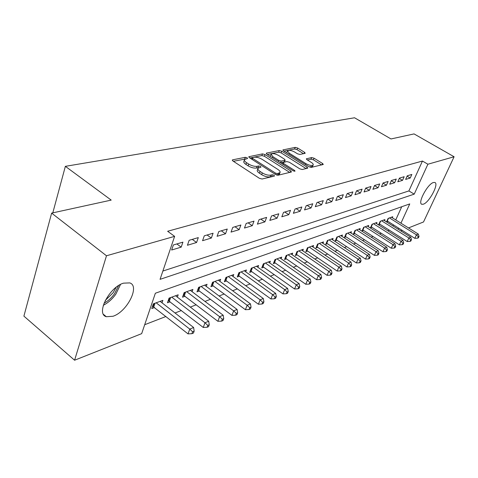 <?xml version="1.0" encoding="UTF-8"?>
<svg xmlns="http://www.w3.org/2000/svg" width="478" height="478" viewBox="0 0 478 478"><rect width="100%" height="100%" fill="white"/><g stroke="black" fill="none" stroke-linecap="round" stroke-linejoin="round"><path stroke-width="0.72" d="M247.12 157.788L245.304 157.304L232.696 159.813L232.314 160.011L232.929 160.996L259.405 178.312L262.087 179.011L274.39 176.107L274.145 175.247L272.317 174.769L270.751 175.133C268.236 175.468 265.427 174.727 262.332 172.916L260.122 171.483C258.228 170.192 257.534 169.11 258.03 168.232L260.976 167.145L260.516 166.446L258.694 165.962L257.11 166.302C254.571 166.607 251.781 165.866 248.727 164.085L246.558 162.675C244.724 161.427 244.049 160.375 244.539 159.532L247.556 158.463L247.12 157.788M245.262 159.043L233.395 161.301M272.478 176.555L270.088 176.878L270.751 175.133M258.777 167.724L256.465 168.041L257.11 166.302M423.347 204.202L421.805 204.279C417.348 203.21 427.607 183.911 433.421 182.512L434.855 182.482C439.204 183.731 429.19 202.547 423.347 204.202M112.981 316.269L106.337 316.711C95.54 314.064 109.313 287.003 123.563 283.149L129.741 282.904C140.233 285.928 127.1 311.823 112.981 316.269M304.94 153.378L305.215 153.229L304.552 152.315L297.621 148.019L295.255 147.373L282.904 149.925L283.55 150.839L308.872 166.72L311.315 167.378L323.295 164.462L322.596 163.506L314.046 158.206L311.668 157.555L306.374 158.816L307.049 159.76L311.309 162.418C312.893 163.446 313.508 164.307 313.156 164.988C311.71 165.89 309.296 165.448 305.914 163.649L289.268 153.223L287.523 150.761C288.987 149.877 291.395 150.319 294.753 152.088L297.489 153.796L299.885 154.448L304.94 153.378M162.879 271.044L408.899 190.925L422.45 161.05L167.635 231.262L174.625 236.359L160.064 279.343L414.217 194.146L427.894 164.223L454.1 156.76L423.52 221.971L408.505 227.922M422.45 161.05L427.894 164.223M400.94 223.184L409.748 203.915L155.362 293.229L141.667 333.65L74.586 360.227L23.9 316.131L51.642 213.116L111.201 200.103L65.361 166.338L354.545 117.773L391.004 138.955L414.056 133.912L454.1 156.76M51.642 213.116L106.486 255.772L174.625 236.359M265.003 154.561L262.494 153.886L248.805 156.724L249.432 157.686L275.543 174.53L278.148 175.217L291.449 171.972L290.761 170.963L265.003 154.561L264.382 156.246L261.866 155.571L249.886 157.985M266.616 153.068L279.283 150.546L281.721 151.209L307.085 167.139L307.778 168.119L302.275 169.517L299.79 168.848L289.333 162.239L286.854 161.576L282.958 162.526L283.627 163.5L294.573 170.449L295.051 171.154L293.08 170.801L266.927 154.179L266.288 153.235L266.616 153.068L266.377 153.707M65.361 166.338L52.801 212.865M402.53 180.361L404.161 176.717L399.447 178.109L397.81 181.783L402.53 180.361L399.303 178.425M386.457 185.213L388.106 181.467L383.099 182.949L381.444 186.725L386.457 185.213L383.021 183.116M365.712 188.087L364.039 191.971L369.375 190.364L365.712 188.093L371.042 186.51L369.375 190.364M351.187 195.849L352.872 191.887L347.189 193.566L345.498 197.569L351.187 195.849L347.434 193.494M331.786 201.704L333.483 197.617L327.406 199.416L325.703 203.538L331.786 201.704L327.95 199.254M311.035 207.966L312.743 203.753L306.243 205.677L304.528 209.932L311.035 207.966L307.115 205.415M288.796 214.676L290.516 210.326L283.532 212.387L281.811 216.785L288.796 214.676L284.792 212.017M264.902 221.888L266.628 217.388L259.112 219.611L257.379 224.152L264.902 221.888L260.809 219.109M239.155 229.655L240.888 225.001L232.774 227.403L231.041 232.099L239.155 229.655L234.979 226.751M211.342 238.044L213.074 233.228L204.285 235.827L202.558 240.697L211.342 238.044L207.076 235.003M181.198 247.138L182.919 242.143L173.371 244.969L171.656 250.018L181.198 247.138L176.842 243.941M196.583 242.501L198.304 237.596L189.151 240.303L187.43 245.262L196.583 242.501L192.27 239.382M225.526 233.766L227.253 229.034L218.816 231.531L217.084 236.311L225.526 233.766L221.302 230.796M252.27 225.694L254.003 221.123L246.194 223.429L244.461 228.054L252.27 225.694L248.142 222.856M277.067 218.213L278.794 213.791L271.546 215.936L269.819 220.4L277.067 218.213L273.022 215.5M300.112 211.264L301.827 206.98L295.087 208.976L293.367 213.296L300.112 211.264L296.151 208.659M321.586 204.781L323.289 200.635L317.01 202.493L315.301 206.681L321.586 204.781L317.709 202.284M341.645 198.729L343.335 194.701L337.462 196.44L335.765 200.503L341.645 198.729L337.85 196.327M360.43 193.064L362.103 189.157L356.6 190.782L354.921 194.725L360.43 193.064L356.713 190.746M378.05 187.746L379.705 183.946L374.543 185.476L372.876 189.306L378.05 187.746L374.501 185.572M394.613 182.751L396.256 179.053L391.398 180.493L389.749 184.215L394.613 182.751L391.285 180.738M410.214 178.043L411.839 174.446L407.256 175.802L405.631 179.423L410.214 178.043L407.089 176.179M74.586 360.227L106.486 255.772M402.243 230.402L400.857 230.952M144.697 324.711L165.962 316.496M175.032 312.988L181.419 310.521M190.304 307.091L196.261 304.785M204.966 301.421L210.529 299.27M219.067 295.978L224.254 293.97M232.625 290.738L237.464 288.867M245.68 285.695L250.191 283.95M258.251 280.831L262.458 279.206M270.375 276.153L274.294 274.635M282.062 271.635L285.713 270.219M293.349 267.274L296.748 265.959M304.247 263.061L307.408 261.842M314.781 258.992L317.715 257.857M324.962 255.055L327.687 254.003M334.815 251.249L337.337 250.275M344.351 247.568L346.687 246.666M353.589 243.995L355.746 243.165M362.539 240.536L364.523 239.771M371.215 237.184L373.043 236.479M379.634 233.933L381.307 233.288M387.795 230.778L389.331 230.187M398.162 229.255L398.67 228.149M392.994 225.992L393.496 224.887M395.742 219.928L401.729 206.729M392.289 217.765L392.755 216.725L388.118 218.416L386.559 221.882L387.921 221.374M384.497 220.633L384.975 219.557L380.201 221.296L378.636 224.803L380.04 224.29M376.473 223.579L376.969 222.467L372.051 224.26L370.474 227.815L371.92 227.283M368.215 226.62L368.723 225.473L363.65 227.313L362.073 230.916L363.561 230.372M359.701 229.751L360.227 228.562L354.999 230.462L353.415 234.112L354.951 233.551M350.93 232.983L351.467 231.746L346.084 233.706L344.489 237.411L346.072 236.825M341.884 236.317L342.433 235.033L336.882 237.052L335.281 240.81L336.912 240.207M332.557 239.753L333.118 238.42L327.388 240.512L325.781 244.318L327.466 243.696M322.925 243.302L323.504 241.922L317.583 244.079L315.97 247.939L317.709 247.293M312.976 246.971L313.574 245.537L307.456 247.759L305.836 251.679L307.635 251.016M302.694 250.765L303.309 249.271L296.987 251.571L295.368 255.545L297.226 254.858M292.07 254.684L292.703 253.131L286.161 255.509L284.535 259.542L286.459 258.831M273.966 262.087L274.975 259.578L273.332 263.677L275.322 262.942M274.964 259.584L281.727 257.122L281.076 258.741M269.7 262.948L270.369 261.251L263.366 263.802L261.735 267.961L263.79 267.202M257.917 267.298L258.61 265.529L251.35 268.176L249.719 272.394L251.852 271.606M245.71 271.815L246.421 269.968L238.892 272.705L237.261 276.995L239.472 276.176M233.049 276.499L233.784 274.563L225.975 277.407L224.337 281.763L226.638 280.915M219.916 281.363L220.669 279.337L212.561 282.289L210.929 286.716L213.313 285.832M206.275 286.418L207.052 284.291L198.627 287.356L196.996 291.855L199.475 290.941M192.096 291.67L192.903 289.441L184.144 292.626L182.518 297.202L185.094 296.252M177.362 297.143L178.186 294.795L169.075 298.111L167.455 302.765L170.138 301.773M162.018 302.837L162.873 300.363L153.384 303.817L151.771 308.549L154.567 307.521M408.899 190.925L414.217 194.146M309.194 166.906L312.612 166.35M244.366 160.005L243.911 161.265C243.422 162.114 244.091 163.165 245.925 164.414L246.558 162.675M256.465 168.041C253.932 168.346 251.141 167.611 248.094 165.83L245.925 164.414M257.857 168.698L257.385 169.977C256.889 170.855 257.582 171.943 259.47 173.233L260.122 171.483M270.088 176.878C267.572 177.219 264.77 176.478 261.675 174.667L259.47 173.233M289.799 172.462L264.382 156.246M252.414 157.567L252.611 158.373L275.501 173.12L277.318 173.598L279.971 172.642C280.449 171.763 279.732 170.682 277.82 169.397L262.261 159.425C259.279 157.698 256.555 156.969 254.075 157.232L252.414 157.567M279.475 173.938L277.216 175.193M267.381 154.466L278.662 152.195L279.283 150.546M306.129 168.603L281.1 152.852L278.662 152.195M278.626 155.475C275.179 153.641 272.681 153.193 271.134 154.137L272.86 156.665L278.776 160.417L281.279 161.092L285.169 160.148L284.512 159.192L278.626 155.475M271.008 154.472L270.399 156.384M280.478 162.795L281.279 161.092M284.577 161.701L280.64 162.771M287.409 151.054L286.788 152.87M321.646 164.94L313.407 159.819L311.029 159.174L307.408 159.981M303.524 153.683L296.999 149.626L294.633 148.981L283.992 151.12M152.56 306.243L188.021 333.871L189.76 329.109L193.626 327.502L160.13 301.361M156.175 302.801L189.76 329.109L192.61 331.786L191.911 333.686L193.459 333.035L194.158 331.135L192.61 331.786M191.911 333.686L188.021 333.871M193.626 327.502L194.158 331.135M168.22 300.554L203.252 327.454L204.996 322.775L208.707 321.234L175.551 295.751M171.751 297.131L204.996 322.775L207.775 325.404L207.076 327.275L208.557 326.647L209.256 324.777L207.775 325.404M207.076 327.275L203.252 327.454M208.707 321.234L209.256 324.777M183.265 295.087L217.872 321.294L219.611 316.699L223.178 315.217L190.369 290.361M186.719 291.688L219.611 316.699L222.324 319.274L221.625 321.114L223.047 320.511L223.746 318.677L222.324 319.274M221.625 321.114L217.872 321.294M223.178 315.217L223.746 318.677M118.616 285.545L114.618 293.647C111.541 297.925 108.01 301.098 104.025 303.171M105.256 300.453L113.167 292.727L116.172 287.26M103.302 305.263C108.01 302.915 112.193 299.204 115.843 294.143L120.534 284.44M197.731 289.835L231.914 315.378L233.658 310.861L237.082 309.433L204.614 285.175M201.101 286.453L233.658 310.861L236.299 313.389L235.6 315.199L236.969 314.62L237.668 312.815L236.299 313.389M235.6 315.199L231.914 315.378M237.082 309.433L237.668 312.815M211.64 284.774L245.411 309.696L247.156 305.245L250.448 303.877L218.321 280.192M214.945 281.417L247.156 305.245L249.737 307.736L249.038 309.511L250.353 308.955L251.052 307.181L249.737 307.736M249.038 309.511L245.411 309.696M250.448 303.877L251.052 307.181M225.036 279.899L258.395 304.223L260.14 299.843L263.312 298.529L231.519 275.388M228.269 276.571L260.14 299.843L262.661 302.293L261.962 304.044L263.229 303.506L263.928 301.761L262.661 302.293M261.962 304.044L258.395 304.223M263.312 298.529L263.928 301.761M237.942 275.203L270.901 298.953L272.645 294.645L275.692 293.378L244.24 270.757M241.103 271.898L272.645 294.645L275.107 297.053L274.408 298.774L275.627 298.26L276.326 296.539L275.107 297.053M274.408 298.774L270.901 298.953M275.692 293.378L276.326 296.539M250.382 270.673L282.946 293.88L284.685 289.638L287.631 288.413L256.507 266.294M253.483 267.399L284.685 289.638L287.099 292.004L286.4 293.701L287.571 293.199L288.27 291.508L287.099 292.004M286.4 293.701L282.946 293.88M287.631 288.413L288.27 291.508M262.38 266.306L294.562 288.987L296.3 284.81L299.132 283.633L268.343 261.992M265.421 263.055L296.3 284.81L298.654 287.135L297.961 288.808L299.091 288.33L299.79 286.663L298.654 287.135M297.961 288.808L294.562 288.987M299.132 283.633L299.79 286.663M273.978 262.093L305.771 284.267L307.497 280.156L310.24 279.015L279.767 257.833M276.947 258.861L307.497 280.156L309.804 282.444L309.111 284.087L310.204 283.621L310.897 281.978L309.804 282.444M309.111 284.087L305.771 284.267M310.24 279.015L310.897 281.978M285.157 258.006L316.591 279.708L318.312 275.657L320.953 274.557L290.809 253.818M288.085 254.81L318.312 275.657L320.571 277.909L319.878 279.528L320.935 279.08L321.628 277.467L320.571 277.909M319.878 279.528L316.591 279.708M320.953 274.557L321.628 277.467M295.972 254.063L327.036 275.31L328.756 271.313L331.308 270.249L301.481 249.934M298.846 250.89L328.756 271.313L330.967 273.53L330.28 275.125L331.302 274.695L331.989 273.099L330.967 273.53M330.28 275.125L327.036 275.31M331.308 270.249L331.989 273.099M306.428 250.251L337.139 271.05L338.848 267.118L341.316 266.091L311.799 246.182M309.254 247.108L338.848 267.118L341.017 269.299L340.33 270.871L341.316 270.458L342.003 268.887L341.017 269.299M340.33 270.871L337.139 271.05M341.316 266.091L342.003 268.887M316.544 246.564L346.909 266.939L348.611 263.061L351.001 262.064L321.79 242.543M319.322 243.445L348.611 263.061L350.733 265.206L350.051 266.76L351.007 266.354L351.689 264.806L350.733 265.206M350.051 266.76L346.909 266.939M351.001 262.064L351.689 264.806M326.343 242.991L356.361 262.954L358.052 259.13L360.364 258.168L331.457 239.03M329.067 239.896L358.052 259.13L360.137 261.251L359.456 262.781L360.382 262.386L361.057 260.863L360.137 261.251M359.456 262.781L356.361 262.954M360.364 258.168L361.057 260.863M335.825 239.526L365.509 259.1L367.194 255.33L369.434 254.398L340.826 235.618M338.514 236.461L367.194 255.33L369.237 257.415L368.562 258.927L369.458 258.544L370.133 257.039L369.237 257.415M368.562 258.927L365.509 259.1M369.434 254.398L370.133 257.039M345.02 236.174L374.376 255.366L376.049 251.649L378.218 250.747L349.908 232.314M347.661 233.133L376.049 251.649L378.056 253.704L377.381 255.192L378.247 254.822L378.923 253.34L378.056 253.704M377.381 255.192L374.376 255.366M378.218 250.747L378.923 253.34M353.935 232.917L382.962 251.751L384.629 248.082L386.732 247.204L358.709 229.111M356.534 229.906L384.629 248.082L386.6 250.108L385.931 251.571L386.774 251.219L387.437 249.755L386.6 250.108M385.931 251.571L382.962 251.751M386.732 247.204L387.437 249.755M362.581 229.763L391.291 248.237L392.952 244.622L394.989 243.774L367.253 226.004M365.138 226.775L392.952 244.622L394.882 246.618L394.219 248.064L395.031 247.724L395.7 246.278L394.882 246.618M394.219 248.064L391.291 248.237M394.989 243.774L395.7 246.278M370.97 226.697L399.369 244.838L401.018 241.265L403.002 240.44L375.541 222.987M373.491 223.734L401.018 241.265L402.918 243.236L402.255 244.664L403.05 244.33L403.707 242.902L402.918 243.236M402.255 244.664L399.369 244.838M403.002 240.44L403.707 242.902M379.12 223.722L407.208 241.533L408.851 238.008L410.775 237.208L383.589 220.059M381.599 220.782L408.851 238.008L410.716 239.95L410.058 241.36L410.829 241.037L411.486 239.627L410.716 239.95M410.058 241.36L407.208 241.533M410.775 237.208L411.486 239.627M387.031 220.83L414.826 238.325L416.452 234.847L418.322 234.071L391.41 217.215M389.48 217.92L416.452 234.847L418.286 236.765L417.635 238.158L418.381 237.841L419.033 236.449L418.286 236.765M417.635 238.158L414.826 238.325M418.322 234.071L419.033 236.449M244.682 159.031L245.304 157.304M271.659 176.507L272.317 174.769M258.054 167.694L258.694 165.962M248.094 165.83L248.727 164.085M261.675 174.667L262.332 172.916M232.428 160.566L232.696 159.813M290.224 172.367L290.761 170.963M248.907 157.238L249.157 156.539M261.866 155.571L262.494 153.886M252.211 159.479L252.611 158.373M275.083 174.231L275.501 173.12M276.756 175.079L277.318 173.598M278.28 174.942L278.943 173.221M281.1 152.852L281.721 151.209M306.547 168.507L307.085 167.139M283.227 164.54L283.627 163.5M294.257 171.261L294.573 170.449M272.472 157.698L272.86 156.665M278.381 161.456L278.776 160.417M284.225 161.988L284.864 160.315M288.897 154.197L289.268 153.223M305.532 164.629L305.914 163.649M306.434 159.222L306.649 158.666M311.029 159.174L311.668 157.555M313.407 159.819L314.046 158.206M322.058 164.838L322.596 163.506M282.982 150.361L283.209 149.763M294.633 148.981L295.255 147.373M296.999 149.626L297.621 148.019M304.062 153.563L304.552 152.315M153.785 306.912L155.045 303.213M153.068 306.476L154.059 303.572M169.367 301.176L170.634 297.543M168.656 300.752L169.648 297.896M184.329 295.667L185.601 292.094M183.636 295.255L184.627 292.446M198.723 290.373L199.995 286.86M198.035 289.973L199.033 287.206M212.567 285.282L213.839 281.817M211.885 284.882L212.889 282.169M225.897 280.377L227.175 276.971M225.228 279.989L226.231 277.312M238.743 275.645L240.022 272.293M238.08 275.268L239.084 272.633M251.123 271.092L252.402 267.788M250.472 270.721L251.476 268.128M263.073 266.694L264.352 263.444M262.434 266.33L263.432 263.778M274.611 262.446L275.884 259.243M285.754 258.347L287.027 255.192M296.527 254.38L297.8 251.273M306.948 250.55L308.214 247.484M317.028 246.839L318.288 243.816M326.791 243.242L328.045 240.267M336.243 239.765L337.498 236.831M345.409 236.395L346.658 233.497M354.294 233.121L355.536 230.265M362.916 229.954L364.152 227.134M371.281 226.871L372.511 224.092M379.401 223.883L380.625 221.141M387.294 220.979L388.512 218.273M421.805 204.279L421.482 204.088M106.337 316.711L103.535 314.416M251.649 159.12L252.133 157.794M279.313 174.362L279.971 172.642M282.396 164.008L282.916 162.645M284.529 161.821L285.169 160.148M312.498 166.625L313.156 164.988"/></g></svg>
